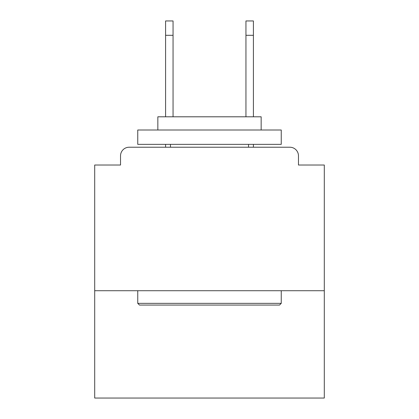 <?xml version="1.0" encoding="UTF-8"?>
<svg xmlns="http://www.w3.org/2000/svg" width="419" height="419" viewBox="0 0 419 419"><rect width="100%" height="100%" fill="white"/><g stroke="black" fill="none" stroke-linecap="round" stroke-linejoin="round"><path stroke-width="0.63" d="M324.296 290.718L324.296 165.018L298.464 165.018L298.464 155.831A8.61 8.61 0 0 0 289.854 147.226L129.146 147.226A8.61 8.61 0 0 0 120.536 155.831L120.536 165.018L94.704 165.018L94.704 398.05L324.296 398.05L324.296 290.718L94.704 290.718M120.536 155.831L120.536 165.018M289.854 147.226L254.27 147.226M164.73 147.226L129.146 147.226M298.464 165.018L298.464 155.831M139.475 305.069L137.751 303.346L281.249 303.346L279.525 305.069L139.475 305.069M281.249 130.005L281.249 144.356L137.751 144.356L137.751 130.005L281.249 130.005M157.843 130.005L157.843 116.801L261.157 116.801L261.157 130.005M281.249 290.718L281.249 303.346M137.751 290.718L137.751 303.346M248.53 144.356L248.53 147.226M170.47 144.356L170.47 147.226M173.052 35.301L165.589 35.301L165.589 20.95L173.052 20.95L173.052 116.801M165.589 35.301L165.589 116.801M165.589 144.356L165.589 147.226M245.948 35.301L245.948 20.95L253.411 20.95L253.411 35.301L245.948 35.301L245.948 116.801M253.411 147.226L253.411 144.356M253.411 116.801L253.411 35.301"/></g></svg>
